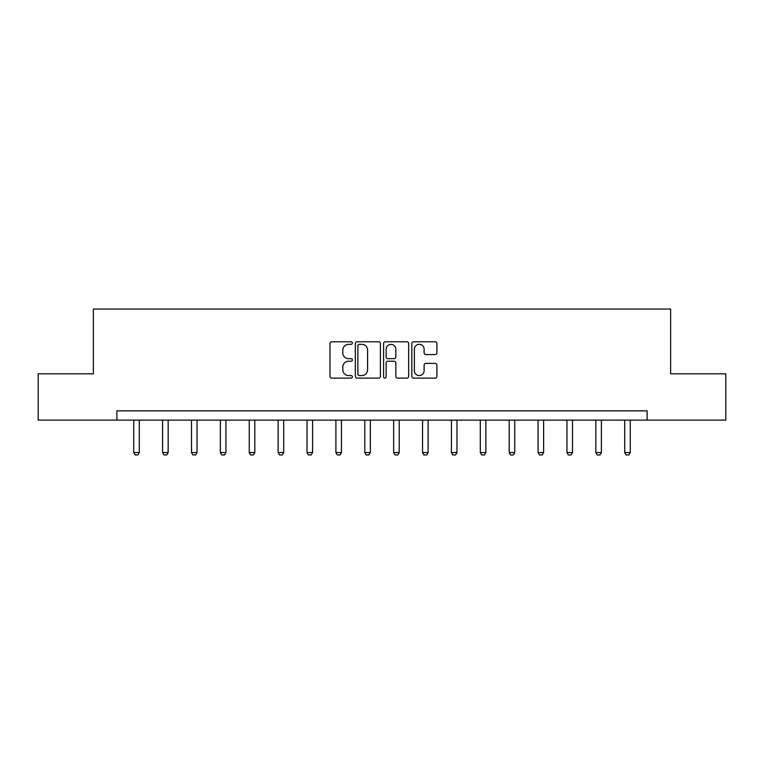 <?xml version="1.0" encoding="UTF-8"?>
<svg xmlns="http://www.w3.org/2000/svg" width="764" height="764" viewBox="0 0 764 764"><rect width="100%" height="100%" fill="white"/><g stroke="black" fill="none" stroke-linecap="round" stroke-linejoin="round"><path stroke-width="1.15" d="M352.376 343.046A1.27 1.27 0 0 0 351.106 341.775L331.796 341.775A1.814 1.814 0 0 0 329.981 343.599L329.981 376.308A1.814 1.814 0 0 0 331.796 378.123L351.106 378.123A1.27 1.27 0 0 0 352.376 376.853A1.27 1.27 0 0 0 351.106 375.582L348.604 375.582A5.816 5.816 0 0 1 342.797 369.766L342.797 367.035A5.816 5.816 0 0 1 348.604 361.219L351.106 361.219A1.27 1.27 0 0 0 352.376 359.949A1.27 1.27 0 0 0 351.106 358.679L348.604 358.679A5.816 5.816 0 0 1 342.797 352.863L342.797 350.141A5.816 5.816 0 0 1 348.604 344.325L351.106 344.325A1.27 1.27 0 0 0 352.376 343.046M435.108 354.591A1.814 1.814 0 0 0 436.922 352.767L436.922 343.599A1.814 1.814 0 0 0 435.108 341.775L413.668 341.775A1.814 1.814 0 0 0 411.844 343.599L411.844 376.308A1.814 1.814 0 0 0 413.668 378.123L435.108 378.123A1.814 1.814 0 0 0 436.922 376.308L436.922 365.221A1.814 1.814 0 0 0 435.108 363.406L425.93 363.406A1.814 1.814 0 0 0 424.115 365.221L424.115 370.721A4.861 4.861 0 0 1 419.255 375.582A4.861 4.861 0 0 1 414.394 370.721L414.394 349.186A4.861 4.861 0 0 1 419.255 344.325A4.861 4.861 0 0 1 424.115 349.186L424.115 352.767A1.814 1.814 0 0 0 425.93 354.591L435.108 354.591M116.882 420.124L38.2 420.124L38.2 373.835L93.37 373.835L93.37 309.038L670.63 309.038L670.63 373.835L725.8 373.835L725.8 420.124L647.118 420.124L647.118 410.86L116.882 410.86L116.882 420.124L647.118 420.124M380.405 343.599A1.814 1.814 0 0 0 378.591 341.775L357.151 341.775A1.814 1.814 0 0 0 355.336 343.599L355.336 376.308A1.814 1.814 0 0 0 357.151 378.123L378.591 378.123A1.814 1.814 0 0 0 380.405 376.308L380.405 343.599M385.409 341.775L406.849 341.775A1.814 1.814 0 0 1 408.664 343.599L408.664 376.308A1.814 1.814 0 0 1 406.849 378.123L397.672 378.123A1.814 1.814 0 0 1 395.857 376.308L395.857 363.043A1.814 1.814 0 0 0 394.043 361.219L387.95 361.219A1.814 1.814 0 0 0 386.135 363.043L386.135 376.853A1.27 1.27 0 0 1 384.865 378.123A1.27 1.27 0 0 1 383.595 376.853L383.595 343.599A1.814 1.814 0 0 1 385.409 341.775M359.147 344.325A1.27 1.27 0 0 0 357.877 345.595L357.877 374.303A1.27 1.27 0 0 0 359.147 375.582L361.783 375.582A5.816 5.816 0 0 0 367.599 369.766L367.599 350.141A5.816 5.816 0 0 0 361.783 344.325L359.147 344.325M395.857 349.272A4.861 4.861 0 0 0 390.996 344.411A4.861 4.861 0 0 0 386.135 349.272L386.135 356.864A1.814 1.814 0 0 0 387.95 358.679L394.043 358.679A1.814 1.814 0 0 0 395.857 356.864L395.857 349.272M133.729 420.124L133.729 452.555L139.287 452.555L139.287 420.124M139.287 452.555L137.892 454.962L135.123 454.962L133.729 452.555M162.608 420.124L162.608 452.555L168.166 452.555L168.166 420.124M168.166 452.555L166.781 454.962L164.002 454.962L162.608 452.555M191.497 420.124L191.497 452.555L197.045 452.555L197.045 420.124M197.045 452.555L195.66 454.962L192.881 454.962L191.497 452.555M220.376 420.124L220.376 452.555L225.934 452.555L225.934 420.124M225.934 452.555L224.54 454.962L221.761 454.962L220.376 452.555M249.255 420.124L249.255 452.555L254.813 452.555L254.813 420.124M254.813 452.555L253.419 454.962L250.649 454.962L249.255 452.555M278.134 420.124L278.134 452.555L283.692 452.555L283.692 420.124M283.692 452.555L282.308 454.962L279.528 454.962L278.134 452.555M307.023 420.124L307.023 452.555L312.572 452.555L312.572 420.124M312.572 452.555L311.187 454.962L308.408 454.962L307.023 452.555M335.902 420.124L335.902 452.555L341.451 452.555L341.451 420.124M341.451 452.555L340.066 454.962L337.287 454.962L335.902 452.555M364.781 420.124L364.781 452.555L370.339 452.555L370.339 420.124M370.339 452.555L368.945 454.962L366.166 454.962L364.781 452.555M393.661 420.124L393.661 452.555L399.219 452.555L399.219 420.124M399.219 452.555L397.834 454.962L395.055 454.962L393.661 452.555M422.549 420.124L422.549 452.555L428.098 452.555L428.098 420.124M428.098 452.555L426.713 454.962L423.934 454.962L422.549 452.555M451.428 420.124L451.428 452.555L456.977 452.555L456.977 420.124M456.977 452.555L455.592 454.962L452.813 454.962L451.428 452.555M480.308 420.124L480.308 452.555L485.866 452.555L485.866 420.124M485.866 452.555L484.471 454.962L481.692 454.962L480.308 452.555M509.187 420.124L509.187 452.555L514.745 452.555L514.745 420.124M514.745 452.555L513.351 454.962L510.581 454.962L509.187 452.555M538.066 420.124L538.066 452.555L543.624 452.555L543.624 420.124M543.624 452.555L542.239 454.962L539.46 454.962L538.066 452.555M566.955 420.124L566.955 452.555L572.503 452.555L572.503 420.124M572.503 452.555L571.119 454.962L568.34 454.962L566.955 452.555M595.834 420.124L595.834 452.555L601.392 452.555L601.392 420.124M601.392 452.555L599.998 454.962L597.219 454.962L595.834 452.555M624.713 420.124L624.713 452.555L630.271 452.555L630.271 420.124M630.271 452.555L628.877 454.962L626.108 454.962L624.713 452.555"/></g></svg>
